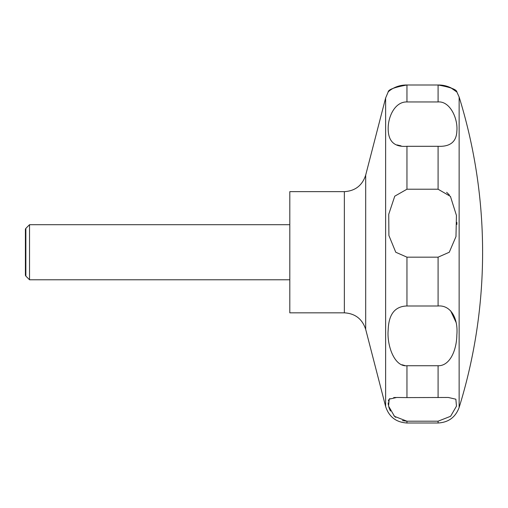 <?xml version="1.0" encoding="UTF-8"?>
<svg xmlns="http://www.w3.org/2000/svg" width="508" height="508" viewBox="0 0 508 508"><rect width="100%" height="100%" fill="white"/><g stroke="black" fill="none" stroke-linecap="round" stroke-linejoin="round"><path stroke-width="0.76" d="M289.808 191.649L289.808 312.833L344.354 312.833L344.354 191.649L289.808 191.649M29.534 224.695L29.534 279.781L25.864 276.117L25.864 228.365L29.534 224.695L289.808 224.695M395.764 252.241L388.893 235.483L388.741 214.268L394.76 196.177L406.952 189.224L438.087 189.224L450.437 196.393L456.432 215.424L455.981 236.563L449.275 252.241L438.087 257.169L406.952 257.169L395.764 252.241M406.952 146.298C394.195 147.295 387.934 141.161 388.182 127.883C388.29 116.199 395.16 101.613 406.952 101.949L438.087 101.949C449.885 100.965 458.064 118.339 456.857 131.089C456.444 141.789 450.19 146.856 438.087 146.298L406.952 146.298L406.952 189.224M442.862 85.357L438.087 85.001C450.513 84.792 457.676 92.602 456.882 92.024C456.762 89.579 450.494 87.243 438.087 85.001L406.952 85.001C394.564 84.785 387.293 92.64 388.156 92.024C388.258 89.592 394.525 87.249 406.952 85.001L406.952 101.949M397.046 144.926L401.034 145.866M456.889 224.422L456.87 222.409M449.364 194.983L446.634 192.31M450.596 87.649L456.889 92.031L459.137 97.003L459.137 407.48A525.234 525.234 0 0 0 459.137 97.003M25.864 276.117L25.4 275.311L25.4 229.171L25.864 228.365M406.952 305.987L438.087 305.987C450.761 304.927 458.337 318.44 456.844 334.95C456.629 350.444 449.764 366.077 438.087 365.735L406.952 365.735C394.278 367.036 386.702 345.059 388.195 329.787C388.715 314.242 394.97 306.311 406.952 305.987L406.952 257.169M406.952 397.599L448.31 397.472L455.866 399.205L456.47 406.159L450.602 416.287L438.087 421.195L406.952 421.195L394.525 416.37L388.55 406.082L389.223 399.148L396.735 397.472L406.952 397.599L406.952 365.735M395.903 397.478L393.7 397.561M389.871 398.59L389.293 399.078M388.798 399.752L388.315 401.047M388.15 402.787L388.315 404.857M388.842 407.213L390.404 411.035M393.897 415.773L395.675 417.328M402.444 420.63L406.952 421.195L406.952 422.999C396.1 422.332 388.988 416.827 385.623 406.483L385.623 98L388.15 92.031M456.063 322.389L450.609 310.775M402.076 364.769L404.933 365.576M344.354 191.649C355.206 190.976 362.318 185.471 365.684 175.127L365.684 329.349C362.318 319.011 355.213 313.5 344.354 312.833M438.087 85.001L438.087 101.949M438.087 146.298L438.087 189.224M438.087 257.169L438.087 305.987M438.087 365.735L438.087 397.599M438.087 421.195L438.087 422.999L406.952 422.999M365.684 175.127L385.623 98M448.31 397.472L447.916 397.472L448.31 397.472M459.137 407.48C455.505 417.246 448.488 422.421 438.087 422.999M289.808 279.781L29.534 279.781M365.684 329.349L385.623 406.483"/></g></svg>
